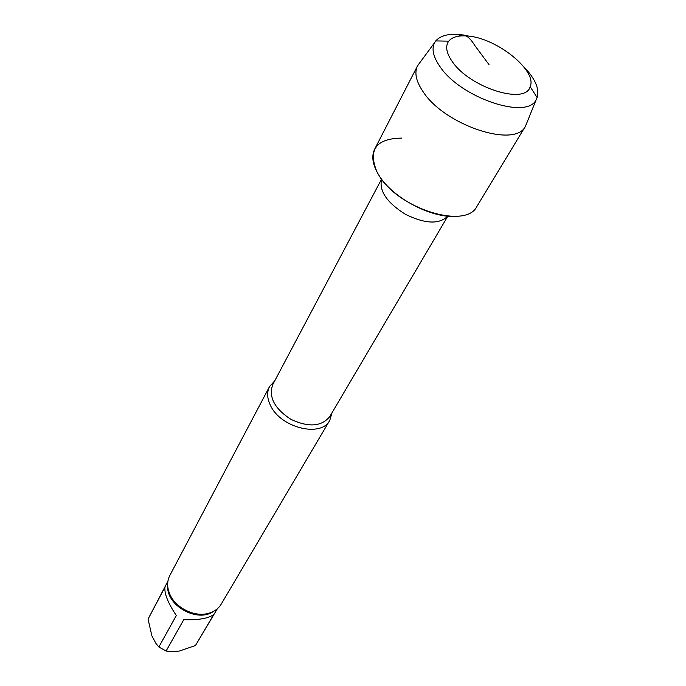 <?xml version="1.0" encoding="UTF-8"?>
<svg xmlns="http://www.w3.org/2000/svg" width="686" height="686" viewBox="0 0 686 686"><rect width="100%" height="100%" fill="white"/><g stroke="black" fill="none" stroke-linecap="round" stroke-linejoin="round"><path stroke-width="1.03" d="M176.311 615.514C168.019 603.028 164.228 593.587 164.949 587.207L148.056 619.132L151.88 635.828L155.962 643.477L158.852 647.009L176.311 615.514M213.792 614.416C208.767 618.403 198.76 620.153 183.771 619.672L166.089 651.04L170.531 651.623L179.252 651.074L195.45 645.535L213.792 614.416M167.941 581.136L148.056 619.132M195.45 645.535L217.351 608.748M158.852 647.009L166.089 651.04M401.524 138.1C375.877 138.598 367.756 149.994 377.154 172.289L378.801 175.101C392.135 197.568 431.108 218.371 455.958 216.33M274.76 380.824L269.504 386.647C266.768 392.066 267.06 398.257 270.37 405.22C280.325 427.815 321.22 437.917 329.786 420.338L331.998 412.809M269.504 386.647L169.854 575.417C167.53 579.927 167.067 584.918 168.473 590.389L169.468 593.339C174.819 607.779 195.004 617.82 209.187 613.138C214.581 611.475 218.594 608.465 221.218 604.126L329.786 420.338M419.918 62.546L417.517 65.882L374.685 149.119C371.22 156.211 372.592 164.863 378.801 175.101C398.086 208.87 466.163 229.819 476.984 206.297L525.442 126.207L527.019 122.408M467.783 36.041C458.591 35.218 452.228 36.924 448.721 41.16C445.128 46.176 446.303 52.968 452.254 61.543C469.593 87.662 525.648 105.284 530.149 86.676C537.592 70.761 496.681 37.97 467.783 36.041M469.378 36.229C453.052 32.602 441.844 34.163 435.747 40.92L434.581 42.695C431.443 48.86 433.2 56.767 439.846 66.422C460.409 97.892 527.585 120.342 536.255 99.513L537.147 97.592C539.711 88.863 535.166 78.496 523.529 66.491M417.517 65.882C414.233 72.613 416.016 81.111 422.859 91.367C444.228 125.204 515.478 148.708 525.442 126.207M489.024 64.656L474.746 45.422C470.613 38.648 464.705 32.105 458.565 36.178M381.605 179.175C378.912 190.862 386.844 202.567 405.392 214.289C425.088 223.945 439.22 224.562 447.761 216.15M381.57 179.123L272.771 384.572C268.398 396.928 274.409 408.496 290.813 419.292C308.606 427.61 321.614 426.666 329.846 416.462L447.821 216.159M167.718 585.913C166.192 605.558 197.457 623.034 213.397 611.44M448.721 41.16L435.747 40.92M530.149 86.676L537.147 97.592M434.581 42.695L417.671 65.599M536.255 99.513L525.605 125.924"/></g></svg>

